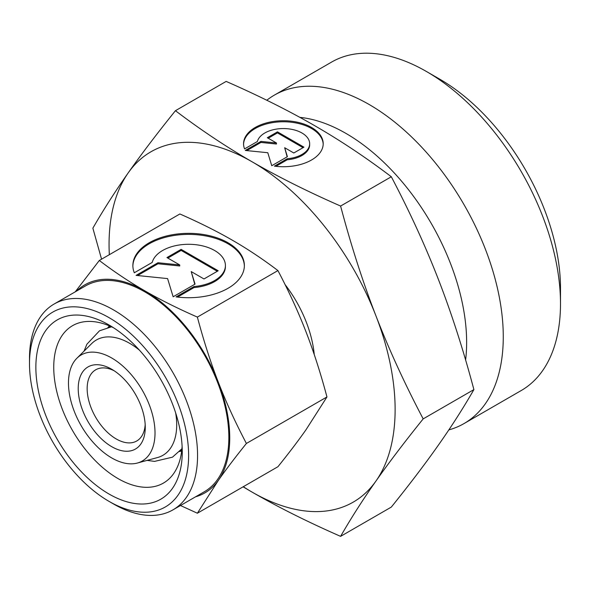 <?xml version="1.0" encoding="UTF-8"?>
<svg xmlns="http://www.w3.org/2000/svg" width="590" height="590" viewBox="0 0 590 590"><rect width="100%" height="100%" fill="white"/><g stroke="black" fill="none" stroke-linecap="round" stroke-linejoin="round"><path stroke-width="0.89" d="M155.015 432.964A61.198 35.334 60 0 1 137.396 463.032A61.198 35.334 60 0 1 92.217 441.305A61.198 35.334 60 0 1 68.47 382.999A61.198 35.334 60 0 1 76.892 358.241A61.198 35.334 60 0 1 125.242 368.3A61.198 35.334 60 0 1 155.015 432.964M175.665 412.934A66.574 38.438 60 0 1 176.698 424.837A66.574 38.438 60 0 1 157.53 457.545L137.396 463.032M182.258 451.793A103.516 59.767 60 0 1 109.062 494.051A103.516 59.767 60 0 1 35.865 367.275A103.516 59.767 60 0 1 109.062 325.009A103.516 59.767 60 0 1 182.258 451.793M182.111 446.379A90.875 52.466 60 0 1 163.437 483.07A90.875 52.466 60 0 1 93.412 458.725A90.875 52.466 60 0 1 53.742 367.275A90.875 52.466 60 0 1 72.563 325.673A90.875 52.466 60 0 1 113.678 327.848M108.361 327.362A71.678 41.381 60 0 1 110.101 326.174M229.746 437.92A120.102 69.34 60 0 1 218.366 480.378C225.955 469.559 235.307 457.257 246.399 443.466C235.307 422.337 225.955 401.952 218.366 382.32A120.102 69.34 60 0 1 229.746 437.92M76.707 290.988A120.102 69.34 60 0 1 144.816 290.826C129.571 282.042 114.401 271.931 99.304 260.485L179.876 213.971C199.7 222.688 217.216 231.442 232.423 240.248C247.667 249.024 262.838 259.135 277.934 270.581C289.034 291.718 298.378 312.103 305.974 331.735C313.6 351.345 320.599 373.087 326.963 396.952L305.974 429.8C298.378 440.619 289.034 452.921 277.934 466.712L197.37 513.226L218.366 480.378A120.102 69.34 60 0 1 195.548 496.817M109.334 254.696A202.274 116.783 60 0 1 109.062 244.378A202.274 116.783 60 0 1 128.222 172.863A202.274 116.783 60 0 1 252.092 161.793C225.992 146.726 200.445 129.697 175.444 110.699L226.162 81.413C259.069 95.853 288.569 110.603 314.669 125.67C340.762 140.737 366.316 157.766 391.318 176.764C409.748 211.795 425.486 246.133 438.532 279.763C451.586 313.393 463.371 350.003 473.895 389.599C463.371 407.919 451.586 426.356 438.532 444.919C425.486 463.482 409.748 484.206 391.318 507.083L340.6 536.362C351.124 518.05 362.909 499.612 375.955 481.049C389.009 462.486 404.747 441.763 423.178 418.885C404.747 383.847 389.009 349.516 375.955 315.886A202.274 116.783 60 0 1 395.123 409.534A202.274 116.783 60 0 1 375.955 481.049A202.274 116.783 60 0 1 252.092 492.112A202.274 116.783 60 0 1 243.287 486.713M175.444 110.699C157.014 133.576 141.268 154.292 128.222 172.863C115.175 191.425 103.39 209.863 92.866 228.175L101.561 259.18M188.623 455.465A112.513 64.959 60 0 1 109.062 501.397A112.513 64.959 60 0 1 29.5 363.595A112.513 64.959 60 0 1 109.062 317.663A112.513 64.959 60 0 1 188.623 455.465M54.11 304.034A118.833 68.61 60 0 1 145.686 335.872A118.833 68.61 60 0 1 197.561 455.465A118.833 68.61 60 0 1 172.951 509.863L204.236 491.802A118.833 68.61 60 0 0 228.846 437.404A118.833 68.61 60 0 0 176.978 317.811A118.833 68.61 60 0 0 85.403 285.973L54.11 304.034A118.833 68.61 60 0 0 29.5 358.432L29.5 363.595M172.951 509.863A118.833 68.61 60 0 1 113.531 503.978L109.062 501.397M299.89 117.366A170.672 98.537 60 0 1 466.638 342.436A170.672 98.537 60 0 1 465.606 360.003M266.798 100.256A189.633 109.482 60 0 1 274.365 95.123A189.633 109.482 60 0 1 420.493 145.929A189.633 109.482 60 0 1 503.27 336.772A189.633 109.482 60 0 1 463.998 423.583A189.633 109.482 60 0 1 448.843 429.896M274.365 95.123L331.595 62.083A189.633 109.482 60 0 1 426.408 71.479A189.633 109.482 60 0 1 560.5 303.725A189.633 109.482 60 0 1 521.228 390.536L463.998 423.583M560.5 303.725L560.5 288.245A170.672 98.537 60 0 0 439.823 79.215L426.408 71.479M145.184 424.616A41.086 23.725 60 0 1 136.755 440.981A41.086 23.725 60 0 1 105.094 429.977A41.086 23.725 60 0 1 87.158 388.626A41.086 23.725 60 0 1 95.669 369.819A41.086 23.725 60 0 1 114.054 370.704M145.265 427.337A47.407 27.369 60 0 1 111.746 446.689A47.407 27.369 60 0 1 78.219 388.626A47.407 27.369 60 0 1 111.746 369.274A47.407 27.369 60 0 1 145.265 427.337M323.195 144.248A39.825 22.995 0 0 0 292.33 122.359A39.825 22.995 0 0 0 243.567 144.248M244.577 148.901A39.825 22.995 180 0 1 243.559 143.731A39.825 22.995 180 0 1 292.33 121.326A39.825 22.995 180 0 1 323.202 143.731A39.825 22.995 180 0 1 274.424 166.137L287.227 158.74A26.285 15.178 0 0 0 309.381 145.951A26.285 15.178 0 0 0 309.661 143.731A26.285 15.178 0 0 0 285.309 128.598A26.285 15.178 0 0 0 257.38 141.512L244.577 148.901M287.227 158.74L287.227 159.772L275.899 166.314M309.661 143.731L309.661 144.764A26.285 15.178 180 0 1 309.381 146.984A26.285 15.178 180 0 1 287.227 159.772M244.363 266.053A55.755 32.192 0 0 0 201.161 235.204A55.755 32.192 0 0 0 132.875 266.053M134.299 272.772A55.755 32.192 180 0 1 132.868 265.537A55.755 32.192 180 0 1 201.161 234.171A55.755 32.192 180 0 1 244.371 265.537A55.755 32.192 180 0 1 176.085 296.895L194.007 286.548A36.794 21.247 0 0 0 225.019 268.642A36.794 21.247 0 0 0 225.417 265.537A36.794 21.247 0 0 0 191.322 244.349A36.794 21.247 0 0 0 152.22 262.425L134.299 272.772M194.007 286.548L194.007 287.581L177.553 297.08M225.417 265.537L225.417 266.569A36.794 21.247 180 0 1 225.019 269.674A36.794 21.247 180 0 1 194.007 287.581M181.13 249.371L218.189 270.766L203.993 278.959L191.212 271.577L195.039 284.129L173.143 296.777L167.59 278.591L136.084 275.382L157.987 262.734L179.721 264.947L166.941 257.565L181.13 249.371L181.13 250.403L167.833 258.081M179.721 264.947L179.721 265.979L157.987 263.767L137.603 275.537M157.987 262.734L157.987 263.767M194.774 284.284L191.212 271.577M217.297 271.282L181.13 250.403M277.462 131.865L303.939 147.146L293.798 152.994L284.668 147.721L287.404 156.689L271.761 165.724L267.794 152.729L245.293 150.443L260.935 141.408L276.459 142.987L267.329 137.713L277.462 131.865L277.462 132.898L268.221 138.23M276.459 142.987L276.459 144.019L260.935 142.441L246.812 150.597M260.935 141.408L260.935 142.441M287.131 156.844L284.668 147.721M303.039 147.662L277.462 132.898M252.092 161.793A202.274 116.783 60 0 1 375.955 315.886C362.909 282.256 351.124 245.647 340.6 206.05C307.692 191.61 278.185 176.86 252.092 161.793M285.088 284.609A88.493 51.094 60 0 1 314.256 354.612M144.816 290.826A120.102 69.34 60 0 1 218.366 382.32C210.733 362.71 203.734 340.968 197.37 317.096C177.538 308.386 160.023 299.624 144.816 290.826M243.095 486.824L252.092 492.112C278.185 507.179 307.692 521.929 340.6 536.362M423.178 418.885L473.895 389.599M340.6 206.05L391.318 176.764M180.481 505.519L197.37 513.226M99.304 260.485L75.232 291.844M277.934 270.581L197.37 317.096M326.963 396.952L246.399 443.466M181.772 450.303A71.678 41.381 60 0 1 179.869 451.217M76.892 358.241L91.708 343.55A66.574 38.438 60 0 1 139.417 350.15M111.54 326.816L99.511 330.798L86.914 344.184L84.031 351.161M181.934 448.739L172.472 457.169L154.573 461.387L147.094 460.392M107.933 327.465L109.497 325.916M179.566 451.542L181.691 450.959"/></g></svg>
